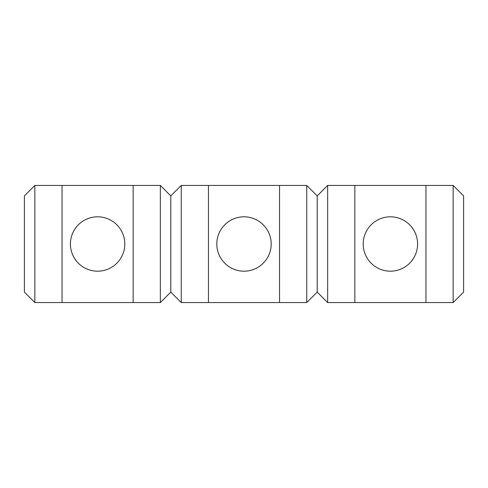 <?xml version="1.0" encoding="UTF-8"?>
<svg xmlns="http://www.w3.org/2000/svg" width="488" height="488" viewBox="0 0 488 488"><rect width="100%" height="100%" fill="white"/><g stroke="black" fill="none" stroke-linecap="round" stroke-linejoin="round"><path stroke-width="0.73" d="M425.957 185.44L327.655 185.44L327.655 302.56L453.145 302.56L453.145 185.44L425.957 185.44L425.957 302.56M354.843 185.44L354.843 302.56M279.557 185.44L181.255 185.44L181.255 302.56L306.745 302.56L306.745 185.44L279.557 185.44L279.557 302.56M208.443 185.44L208.443 302.56M133.157 185.44L34.855 185.44L34.855 302.56L160.345 302.56L160.345 185.44L133.157 185.44L133.157 302.56M62.043 185.44L62.043 302.56M34.855 302.56L24.4 292.105L24.4 195.895L34.855 185.44M181.255 185.44L170.8 195.895L160.345 185.44M160.345 302.56L170.8 292.105L181.255 302.56M170.8 195.895L170.8 292.105M327.655 185.44L317.2 195.895L306.745 185.44M306.745 302.56L317.2 292.105L327.655 302.56M317.2 195.895L317.2 292.105M453.145 185.44L463.6 195.895L463.6 292.105L453.145 302.56M70.412 244A27.188 27.188 0 0 1 111.197 220.454A27.188 27.188 0 0 1 111.197 267.546A27.188 27.188 0 0 1 70.412 244M216.812 244A27.188 27.188 0 0 1 257.597 220.454A27.188 27.188 0 0 1 257.597 267.546A27.188 27.188 0 0 1 216.812 244M363.212 244A27.188 27.188 0 0 1 403.997 220.454A27.188 27.188 0 0 1 403.997 267.546A27.188 27.188 0 0 1 363.212 244"/></g></svg>

